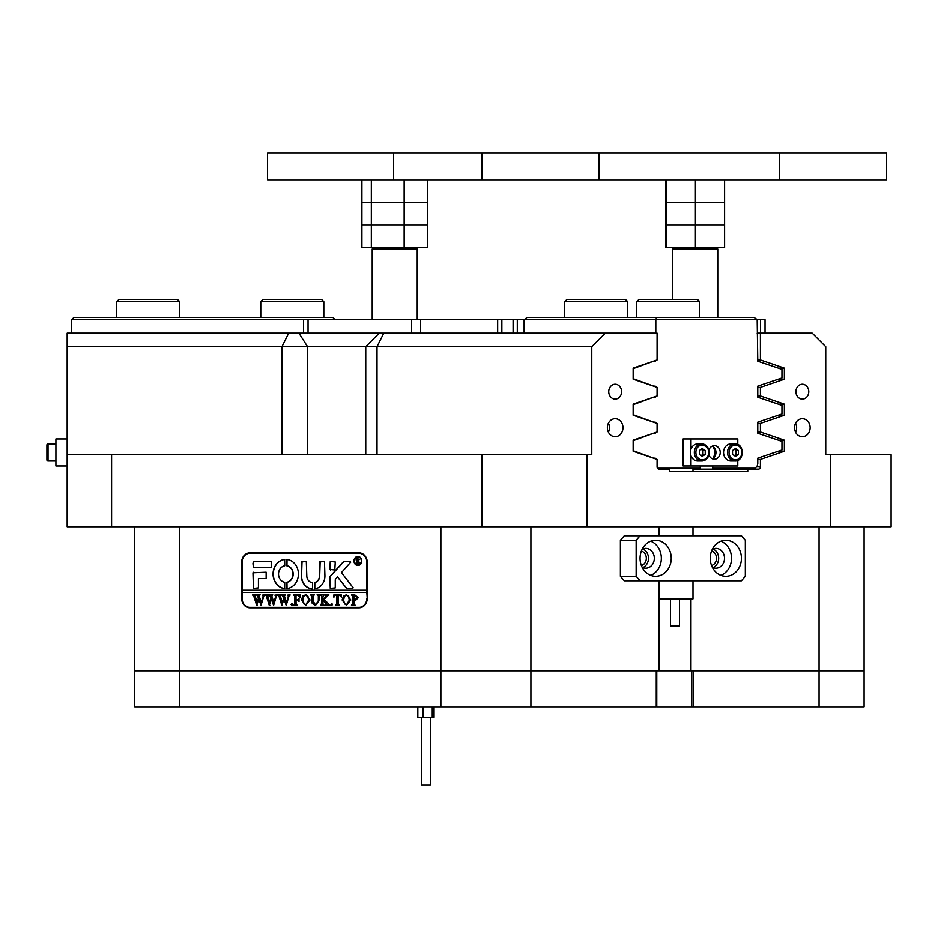 <?xml version="1.0" encoding="UTF-8"?>
<svg xmlns="http://www.w3.org/2000/svg" width="938" height="938" viewBox="0 0 938 938"><rect width="100%" height="100%" fill="white"/><g stroke="black" fill="none" stroke-linecap="round" stroke-linejoin="round"><path stroke-width="1.41" d="M712.857 458.436A9.45 8.184 90 0 0 714.686 452.479A9.45 8.184 90 0 0 712.857 446.523M711.919 458.6L712.575 458.6M712.739 465.987L712.739 468.238L755.242 468.238L757.189 465.987L757.775 463.735L757.775 458.201L781.952 450.017L781.952 441.423L757.775 433.25L757.775 422.182L781.952 413.998L781.952 405.404L757.775 397.231L757.775 386.163L781.952 377.979L781.952 369.384L757.775 361.212L757.189 319.659L524.119 319.659L524.119 333.166M655.814 333.166L655.814 319.659L656.635 317.407L754.117 317.407L757.189 319.659L765.033 319.659L765.033 333.166M655.228 360.602L633.15 368.681M633.15 378.694L655.228 386.749M655.228 396.622L633.15 404.7M633.15 414.713L655.228 422.78M655.228 432.641L633.15 440.719M633.15 450.732L655.228 458.799M657.175 467.558L657.479 468.238M700.264 465.987L700.264 468.238L657.761 468.238M655.228 433.25L653.458 433.25M655.228 422.182L653.458 422.182M655.228 397.231L653.458 397.231M655.228 386.163L653.493 386.163M655.228 458.201L653.458 458.201M655.228 361.212L653.458 361.212M513.098 333.166L513.098 319.659L524.119 319.659L527.191 317.407L656.635 317.407M659.004 580.798L659.004 670.846L530.908 670.846L656.272 670.846L656.272 706.865L440.86 706.865L440.86 670.846L530.908 670.846L179.721 670.846L440.86 670.846L440.86 526.769M179.721 526.769L179.721 706.865L134.697 706.865L134.697 670.846L179.721 670.846L134.697 670.846L134.697 526.769M819.062 706.865L693.698 706.865L693.698 670.846L864.086 670.846L864.086 706.865L819.062 706.865L819.062 670.846L690.966 670.846L690.966 598.913M693.698 706.865L691.787 706.865L691.787 670.846M656.776 670.846L656.776 706.865L691.787 706.865M179.721 706.865L440.86 706.865M710.242 558.286A18.01 15.594 90 0 0 725.836 576.295A18.01 15.594 90 0 0 741.43 558.286A18.01 15.594 90 0 0 725.836 540.276A18.01 15.594 90 0 0 710.242 558.286M720.888 575.357A18.01 15.594 90 0 0 731.523 558.286A18.01 15.594 90 0 0 720.888 541.203M712.317 567.267A9.908 8.583 90 0 0 715.929 568.194A9.908 8.583 90 0 0 724.511 558.286A9.908 8.583 90 0 0 715.929 548.378A9.908 8.583 90 0 0 712.317 549.305M713.009 567.596A9.908 8.583 90 0 0 718.66 558.286A9.908 8.583 90 0 0 713.009 548.976M640.056 558.286A18.01 15.594 90 0 0 655.65 576.295A18.01 15.594 90 0 0 671.245 558.286A18.01 15.594 90 0 0 655.65 540.276A18.01 15.594 90 0 0 640.056 558.286M650.702 575.357A18.01 15.594 90 0 0 661.337 558.286A18.01 15.594 90 0 0 650.702 541.203M642.131 567.267A9.908 8.583 90 0 0 645.743 568.194A9.908 8.583 90 0 0 654.325 558.286A9.908 8.583 90 0 0 645.743 548.378A9.908 8.583 90 0 0 642.131 549.305M642.823 567.596A9.908 8.583 90 0 0 648.475 558.286A9.908 8.583 90 0 0 642.823 548.976M745.335 576.295L745.335 540.276L741.43 535.774L640.056 535.774L636.152 540.276L636.152 576.295L640.056 580.798L741.43 580.798L745.335 576.295M636.152 540.276L620.393 540.276L624.298 535.774L640.056 535.774M620.393 540.276L620.393 576.295L636.152 576.295M640.056 580.798L624.298 580.798L620.393 576.295M679.487 598.913L679.487 625.927L670.482 625.927L670.482 598.913M659.004 598.913L692.994 598.913L692.994 580.798M303.537 333.166L303.537 319.659L420.599 319.659L420.599 333.166M497.656 333.166L497.656 319.659L420.599 319.659M497.656 319.659L501.853 319.659L501.853 333.166M513.098 319.659L501.853 319.659M794.533 427.716A9.005 7.797 90 0 0 802.33 436.721A9.005 7.797 90 0 0 810.127 427.716A9.005 7.797 90 0 0 802.33 418.711A9.005 7.797 90 0 0 794.533 427.716M795.576 432.219A9.005 7.797 90 0 0 796.62 427.716A9.005 7.797 90 0 0 795.576 423.214M607.378 427.716A9.005 7.797 90 0 0 615.176 436.721A9.005 7.797 90 0 0 622.973 427.716A9.005 7.797 90 0 0 615.176 418.711A9.005 7.797 90 0 0 607.378 427.716M608.422 432.219A9.005 7.797 90 0 0 609.466 427.716A9.005 7.797 90 0 0 608.422 423.214M608.739 391.697A7.434 6.437 90 0 0 615.176 399.119A7.434 6.437 90 0 0 621.601 391.697A7.434 6.437 90 0 0 615.176 384.263A7.434 6.437 90 0 0 608.739 391.697M795.905 391.697A7.434 6.437 90 0 0 802.33 399.119A7.434 6.437 90 0 0 808.767 391.697A7.434 6.437 90 0 0 802.33 384.263A7.434 6.437 90 0 0 795.905 391.697M605.28 333.166L591.772 346.673L67.161 346.673L67.161 333.166L657.092 333.166L657.092 359.969L633.15 368.142L633.15 379.222L657.092 387.382L657.092 395.988L633.15 404.161L633.15 415.241L657.092 423.425L657.092 432.008L633.15 440.18L633.15 451.26L657.092 459.444L657.092 466.889A2.251 1.946 -90 0 0 659.039 469.141L669.755 469.141L669.755 471.392L747.75 471.392L747.75 469.141L692.994 469.141M641.369 565.52A7.434 6.437 90 0 0 646.329 558.286A7.434 6.437 90 0 0 641.369 551.052M711.555 565.52A7.434 6.437 90 0 0 716.515 558.286A7.434 6.437 90 0 0 711.555 551.052M659.004 526.769L659.004 535.774M690.966 670.846L659.004 670.846M367.215 562.331L367.215 598.35A9.45 8.184 90 0 1 359.031 607.812L249.848 607.812A9.45 8.184 90 0 1 241.664 598.35L241.664 562.331A9.45 8.184 90 0 1 249.848 552.881L359.031 552.881A9.45 8.184 90 0 1 367.215 562.331L366.828 562.331A9.005 7.797 -90 0 0 359.031 553.326L249.848 553.326A9.005 7.797 -90 0 0 242.051 562.331L242.051 590.248L366.828 590.248L366.828 562.331M864.086 526.769L864.086 670.846L819.062 670.846L819.062 526.769M757.775 359.969L760.413 359.969L760.413 333.166L757.189 333.166M757.775 423.425L760.413 423.425L760.413 432.008L757.775 432.008M757.775 387.406L760.413 387.406L760.413 395.988L757.775 395.988M587 526.769L481.98 526.769L481.98 454.731L587 454.731L587 526.769L830.505 526.769L830.505 454.731L891.1 454.731L891.1 526.769L830.505 526.769M111.587 454.731L111.587 526.769L67.161 526.769L67.161 454.731L481.98 454.731M67.161 454.731L67.161 346.673M587 454.731L591.772 454.731L591.772 346.673M760.413 333.166L812.226 333.166L825.733 346.673L825.733 454.731L830.505 454.731M760.413 387.406L784.356 379.222L784.356 368.142L760.413 359.969M760.413 423.425L784.356 415.241L784.356 404.161L760.413 395.988M757.775 459.444L760.413 459.444L784.356 451.26L784.356 440.18L760.413 432.008M760.413 459.444L760.413 466.889A2.251 1.946 -90 0 1 758.467 469.141L747.75 469.141M111.587 526.769L481.98 526.769M778.282 415.241L784.356 415.241M778.282 404.161L784.356 404.161M778.282 451.26L784.356 451.26M778.282 440.18L784.356 440.18M778.282 379.222L784.356 379.222M778.282 368.142L784.356 368.142M251.431 607.812A9.45 8.184 90 0 1 248.664 607.249M248.664 553.432A9.45 8.184 90 0 1 251.431 552.881M357.976 565.039A4.057 3.506 -90 0 0 357.976 556.938M361.365 560.983A4.057 3.506 -90 0 0 354.353 560.983A4.057 3.506 -90 0 0 361.365 560.983M353.966 560.983A4.502 3.904 -90 0 0 357.859 565.485A4.502 3.904 -90 0 0 361.763 560.983A4.502 3.904 -90 0 0 357.859 556.48A4.502 3.904 -90 0 0 353.966 560.983M357.976 556.48A4.502 3.904 -90 0 0 354.189 560.983A4.502 3.904 -90 0 0 357.976 565.485M353.157 587.774L341.455 572.602L350.718 562.108L350.132 561.44L344.469 561.44A2.251 1.946 -90 0 0 343.12 562.061L330.387 576.073A2.251 1.946 -90 0 0 329.789 577.702L330.258 588.454L335.241 587.915L335.241 580.024A1.348 1.173 90 0 1 335.605 579.039L337.504 576.952L345.946 587.716A2.251 1.946 -90 0 0 347.388 588.454L352.582 588.454L353.157 587.774M298.401 574.044A14.633 12.675 -90 0 0 286.829 559.47L286.723 565.79A8.325 7.211 90 0 1 292.937 574.044A8.325 7.211 90 0 1 286.723 582.287L286.829 588.618A14.633 12.675 -90 0 0 298.401 574.044M287.016 559.458L286.946 565.79A8.325 7.211 90 0 1 293.16 574.044A8.325 7.211 90 0 1 286.946 582.287L287.016 588.618M318.123 595.489L317.056 594.856L320.163 594.856L319.061 595.653L318.92 600.895L315.473 605.362L312.155 603.228L311.944 596.732L310.701 594.856L314.441 594.856L313.351 595.56L313.198 601.293L315.52 604.928L318.299 600.965L318.345 595.489L317.384 595.149M326.916 596.298L324.114 599.441L329.883 605.209L325.803 605.209L326.518 604.447L326.049 603.58L322.906 600.039L322.989 604.4L324.149 605.209L320.421 605.209L321.664 603.345L321.582 595.665L320.421 594.856L324.149 594.856L322.906 596.732L322.906 599.851L326.236 596.122L325.603 594.856L328.863 594.856L326.916 596.298M331.747 605.362L331.008 604.494L331.747 603.638L332.498 604.494L331.747 605.362M333.74 597.06L333.869 594.856L341.221 594.856L341.338 597.06L339.404 595.29L338.102 595.29L338.102 603.345L339.345 605.209L335.616 605.209L336.719 604.506L336.859 595.29L334.878 595.396L333.74 597.06M342.089 600.003L343.531 596.04L346.532 594.715L350.812 599.98L346.427 605.362L342.089 600.003L343.531 596.04M366.828 598.35A9.005 7.797 -90 0 1 359.031 607.355L249.848 607.355A9.005 7.797 -90 0 1 242.051 598.35L242.051 592.499L366.828 592.499L367.215 598.35M358.281 597.67L355.455 600.472L353.919 600.285L354.107 604.588L355.174 605.209L351.433 605.209L352.676 603.345L352.5 595.489L351.433 594.856L354.728 594.856L358.281 597.67M301.356 600.003L302.81 596.04L305.8 594.715L310.079 599.98L305.706 605.362L301.356 600.003L302.81 596.04M299.867 597.166L297.991 595.29L296.009 595.29L296.009 599.745L297.627 599.745L298.999 598.315L298.999 601.621L297.627 600.179L296.009 600.179L296.091 604.4L297.252 605.209L293.512 605.209L294.755 603.345L294.673 595.665L293.512 594.856L299.996 594.856L299.867 597.166M291.765 605.362L291.026 604.494L291.765 603.638L292.515 604.494L291.765 605.362M287.415 595.149L290.053 595.149L289.068 595.829L286.184 605.362L283.956 599.194L281.846 605.362L278.809 595.724L277.836 594.856L281.142 594.856L280.274 595.806L282.361 602.923L283.604 598.01L281.857 594.856L285.316 594.856L284.378 595.841L286.383 602.829L288.4 595.794L287.415 595.149L290.053 594.856M274.834 595.149L277.472 595.149L276.487 595.829L273.603 605.362L271.375 599.194L269.265 605.362L266.228 595.724L265.255 594.856L268.561 594.856L267.693 595.806L269.781 602.923L271.023 598.01L269.276 594.856L272.747 594.856L271.797 595.841L273.802 602.829L275.819 595.794L274.834 595.149L277.472 594.856M262.253 595.149L264.891 595.149L263.906 595.829L261.022 605.362L258.806 599.194L256.684 605.362L253.647 595.724L252.674 594.856L255.98 594.856L255.113 595.806L257.2 602.923L258.442 598.01L256.695 594.856L260.166 594.856L259.216 595.841L261.221 602.829L263.238 595.794L262.253 595.149L264.891 594.856M271.211 567.736L271.211 561.44L254.925 561.44A2.251 1.946 -90 0 0 252.967 563.691L253.448 567.736L271.211 567.736M258.431 578.547L266.146 578.547L266.146 572.239L252.967 572.79L253.448 588.454L258.431 587.903L258.431 578.547M312.553 582.592A6.754 5.851 90 0 1 306.785 575.838L306.304 561.44L301.321 561.991L301.321 575.838A13.062 11.303 -90 0 0 312.553 588.9L312.553 582.592M284.73 565.79L284.624 559.47A14.633 12.675 -90 0 0 273.052 574.044A14.633 12.675 -90 0 0 284.624 588.618L284.73 582.287A8.325 7.211 90 0 1 278.516 574.044A8.325 7.211 90 0 1 284.73 565.79M330.258 561.44L329.789 569.448L334.772 569.987L335.241 561.979L330.258 561.44M319.459 575.838A6.754 5.851 90 0 1 314.582 582.498L314.699 588.841A13.062 11.303 -90 0 0 324.911 575.838L324.442 561.44L319.459 561.979L319.682 575.838A6.754 5.851 90 0 1 314.805 582.498L314.781 588.83M359.172 562.237L360.251 563.246L359.078 563.246L357.108 560.912L357.706 563.246L355.924 563.246L356.522 562.354L355.924 558.298L359.313 559.517L358.246 560.736L359.172 562.237M360.251 563.246L359.301 563.246L357.53 560.912M359.031 607.355L360.602 607.355A9.005 7.797 -90 0 0 361.798 607.249M366.828 592.499L366.828 590.248M361.798 553.432A9.005 7.797 -90 0 0 360.602 553.326L359.031 553.326M242.285 590.248L242.285 592.499M320.151 561.44L319.682 575.838M330.481 561.44L330.481 569.987M284.765 559.47A14.633 12.675 -90 0 0 273.275 574.044A14.633 12.675 -90 0 0 284.765 588.607M302.024 561.44L301.544 575.838A13.062 11.303 -90 0 0 312.6 588.9M253.67 572.239L253.67 588.454M347.623 588.454A2.251 1.946 -90 0 1 346.169 587.716L337.504 576.952M344.692 561.44A2.251 1.946 -90 0 0 343.343 562.061L330.61 576.073A2.251 1.946 -90 0 0 330.012 577.702L330.481 588.454M255.148 561.44A2.251 1.946 -90 0 0 253.201 563.691L253.67 567.736M357.706 563.246L356.147 563.117M356.675 562.906L356.428 558.602M356.663 558.602L356.077 558.438M356.147 558.438L357.507 558.298M358.832 559.587L357.108 558.638L357.108 560.701L358.832 559.587L357.636 558.497M357.179 560.701L358.609 559.587M355.69 600.472L353.919 600.285M355.174 605.209L351.656 604.928M352.547 604.494L351.762 604.928M352.77 604.494L352.5 595.489M352.735 595.489L351.762 595.149M351.656 595.149L354.728 594.856M355.045 600.039L357.015 597.764L355.045 595.29L353.919 595.442L353.919 599.874L355.045 600.039L356.792 597.764L354.822 595.29M343.765 596.04L346.755 594.715M346.532 605.35L342.311 600.003M346.415 604.928L349.546 600.179L348.643 596.193L346.638 595.149L344.492 596.181L343.589 599.957L344.516 603.884L346.415 604.928L349.311 600.179L348.408 596.193L346.415 595.149M333.998 597.06L334.092 594.856L341.221 594.856M341.338 597.06L340.893 596.146M341.115 596.146L339.404 595.29M339.345 605.209L335.839 604.928M336.719 604.506L335.921 604.928M336.941 604.506L336.859 595.29M331.982 605.362L331.008 604.494M331.231 604.494L331.982 603.638M329.883 605.209L325.803 604.928M326.741 604.447L322.906 600.039M324.149 605.209L320.644 604.928M321.511 604.541L320.726 604.928M321.734 604.541L321.582 595.665M321.546 595.337L320.726 595.149M320.644 595.149L324.149 594.856M326.236 596.122L322.906 599.851M326.635 595.595L325.826 594.856L328.863 594.856M317.279 595.149L320.163 594.856M315.696 605.362L312.155 603.228M312.389 603.228L311.944 596.732M312.178 596.732L311.029 595.149M310.924 595.149L314.441 594.856M318.345 595.489L318.521 600.965L315.52 604.928M303.033 596.04L306.034 594.715M305.8 605.35L301.59 600.003M305.682 604.928L308.813 600.179L307.91 596.193L305.905 595.149L303.76 596.181L302.857 599.957L303.795 603.884L305.682 604.928L308.59 600.179L307.687 596.193L305.682 595.149M300.113 597.166L297.991 595.29M298.964 598.315L297.627 599.745M298.999 601.621L297.627 600.179M297.252 605.209L293.735 604.928M294.602 604.541L293.817 604.928M294.825 604.541L294.673 595.665M294.638 595.337L293.817 595.149M293.735 595.149L299.996 594.856M291.999 605.362L291.026 604.494M291.249 604.494L291.999 603.638M286.184 605.362L283.956 599.194M282.385 605.362L278.809 595.724M279.032 595.724L277.836 595.149M278.058 595.149L281.142 594.856M283.604 598.01L282.361 602.923M283.827 598.01L283.311 597.049M283.534 597.049L283.1 596.334M283.323 596.334L282.784 595.653M282.479 595.196L281.857 595.149M282.08 595.149L285.316 594.856M288.4 595.794L286.383 602.829M288.283 595.255L287.638 595.149M273.603 605.362L271.375 599.194M269.804 605.362L266.228 595.724M266.451 595.724L265.255 595.149M265.477 595.149L268.561 594.856M271.023 598.01L269.781 602.923M271.246 598.01L270.73 597.049M270.953 597.049L270.519 596.334M270.742 596.334L270.203 595.653M269.898 595.196L269.276 595.149M269.499 595.149L272.747 594.856M275.819 595.794L273.802 602.829M275.702 595.255L275.057 595.149M261.022 605.362L258.806 599.194M257.223 605.362L253.647 595.724M253.87 595.724L252.674 595.149M252.897 595.149L255.98 594.856M258.442 598.01L257.2 602.923M258.665 598.01L258.149 597.049M258.372 597.049L257.938 596.334M258.161 596.334L257.622 595.653M257.317 595.196L256.695 595.149M256.918 595.149L260.166 594.856M263.238 595.794L261.221 602.829M263.121 595.255L262.476 595.149M712.247 446.195A6.754 5.851 -90 0 1 715.952 452.479A6.754 5.851 -90 0 1 712.247 458.764M708.964 455.024A6.754 5.851 90 0 0 714.381 459.233A6.754 5.851 90 0 0 720.232 452.479A6.754 5.851 90 0 0 714.381 445.726A6.754 5.851 90 0 0 708.964 449.923M690.989 449.15L690.989 438.972L683.11 438.972L683.11 465.987L690.989 465.987L690.989 455.809M690.989 438.972L737.772 438.972L737.772 444.565M737.772 460.382L737.772 465.987L690.989 465.987M701.155 449.349A3.377 2.92 -90 0 1 701.155 455.61M691.412 456.794A8.559 7.41 -90 0 1 691.388 448.223A8.559 7.41 -90 0 1 697.813 443.92L701.753 443.92A8.559 7.41 -90 0 1 708.143 448.165A8.559 7.41 -90 0 1 708.178 456.736A8.559 7.41 -90 0 1 701.753 461.027A8.559 7.41 -90 0 1 695.351 456.794A8.559 7.41 -90 0 1 695.328 448.223A8.559 7.41 -90 0 1 701.753 443.92L708.307 448.223C710.394 455.34 708.213 459.608 701.753 461.027L697.813 461.027A8.559 7.41 -90 0 1 691.412 456.794M701.178 449.325L702.972 450.51L702.996 454.414L701.19 455.622M702.328 456.372L699.396 454.438L699.385 450.545L702.292 448.575L705.224 450.51L705.247 454.414L702.328 456.372M702.972 450.51L705.224 450.51M702.996 454.414L705.247 454.414M734.888 461.027L730.948 461.027A8.559 7.41 -90 0 1 723.55 452.479A8.559 7.41 -90 0 1 730.948 443.92L734.888 443.92A8.559 7.41 -90 0 0 727.489 452.479A8.559 7.41 -90 0 0 734.888 461.027C744.631 461.613 744.631 443.334 734.888 443.92M734.302 449.349A3.377 2.92 -90 0 1 734.665 449.548L736.131 450.533L736.131 454.426L734.325 455.622M734.325 449.325L734.665 449.548A3.377 2.92 -90 0 1 734.302 455.61M732.531 450.533L735.451 448.575L738.382 450.533L738.382 454.426L735.451 456.372L732.531 454.426L732.531 450.533M736.131 450.533L738.382 450.533M736.131 454.426L738.382 454.426M430.284 784.93L421.432 784.93L421.432 717.394M417.82 706.865L417.82 717.394L434.036 717.394L434.036 706.865M422.979 706.865L422.979 717.394M432.254 706.865L432.254 717.394M636.714 301.649L638.966 299.398L697.497 299.398L699.748 301.649L636.714 301.649L636.714 317.407M566.939 299.398L625.458 299.398L627.71 301.649L564.676 301.649L564.676 317.407M67.161 438.972L55.905 438.972L55.905 465.987L67.161 465.987M46.9 448.575L46.9 445.046L46.9 448.575M46.9 459.901L46.9 445.046A1.126 1.126 0 0 1 48.026 443.92L55.905 443.92L55.905 461.027L48.026 461.027L46.9 459.901A1.126 1.126 0 0 0 48.026 461.027L46.9 459.901L46.9 456.372M46.9 454.426L46.9 450.533M118.938 299.398L177.47 299.398L179.721 301.649L116.687 301.649L118.938 299.398M263.015 299.398L321.546 299.398L323.798 301.649L260.764 301.649L263.015 299.398M303.537 319.659L71.663 319.659L71.663 333.166M71.663 319.659L73.914 317.407L332.802 317.407L335.054 319.659M371.319 247.62L427.529 247.62L427.529 202.596L371.319 202.596L371.319 247.62L361.892 247.62L361.892 225.108L427.529 225.108L361.892 225.108L361.892 202.596L371.319 202.596L361.892 202.596L361.892 180.084M404.137 247.62L404.137 202.596L427.529 202.596L427.529 180.084M665.898 180.084L665.898 247.62L724.593 247.62L724.593 225.108L695.41 225.108L695.41 247.62M666.062 180.084L666.062 247.62M666.062 225.108L724.593 225.108L724.593 202.596L695.41 202.596L695.41 225.108L666.062 225.108M415.874 247.62L417.222 248.969L372.198 248.969L372.198 319.659M716.409 247.62L717.758 248.969L672.734 248.969L672.734 299.398M779.455 153.07L886.598 153.07L886.598 180.084L267.518 180.084L267.518 153.07L779.455 153.07L779.455 180.084M371.319 180.084L371.319 202.596L404.137 202.596L404.137 180.084M695.41 180.084L695.41 202.596L666.062 202.596L724.593 202.596L724.593 180.084M530.908 526.769L530.908 706.865M308.039 319.659L308.039 333.166M411.594 333.166L411.594 319.659M517.295 319.659L517.295 333.166M760.53 333.166L760.53 319.659M281.939 454.731L281.939 346.673L288.693 333.166M756.415 466.889L760.413 466.889M298.941 333.166L307.558 346.673L307.558 454.731M383.748 333.166L376.994 346.673L376.994 454.731M707.862 448.727A7.434 6.437 90 0 0 699.068 446.066A7.434 6.437 90 0 0 696.758 456.22A7.434 6.437 90 0 0 705.552 458.893A7.434 6.437 90 0 0 707.862 448.727M735.451 459.901A7.434 6.437 90 0 0 741.888 452.479A7.434 6.437 90 0 0 735.451 445.046A7.434 6.437 90 0 0 729.025 452.479A7.434 6.437 90 0 0 735.451 459.901M48.026 443.92L46.9 445.046L48.026 443.92L48.026 461.027L55.905 461.027M481.886 153.07L481.886 180.084M598.866 153.07L598.866 180.084M692.994 468.238L692.994 471.392M692.994 526.769L692.994 535.774M365.738 454.731L365.738 346.673L379.245 333.166M430.436 784.93L430.436 717.394M699.748 317.407L699.748 301.649M627.71 317.407L627.71 301.649M566.927 299.398L564.676 301.649M116.687 317.407L116.687 301.649M179.721 317.407L179.721 301.649M260.764 317.407L260.764 301.649M323.798 317.407L323.798 301.649M417.222 248.969L417.222 319.659M373.547 247.62L372.198 248.969M674.082 247.62L672.734 248.969M717.758 248.969L717.758 317.407M393.585 153.07L393.585 180.084"/></g></svg>
